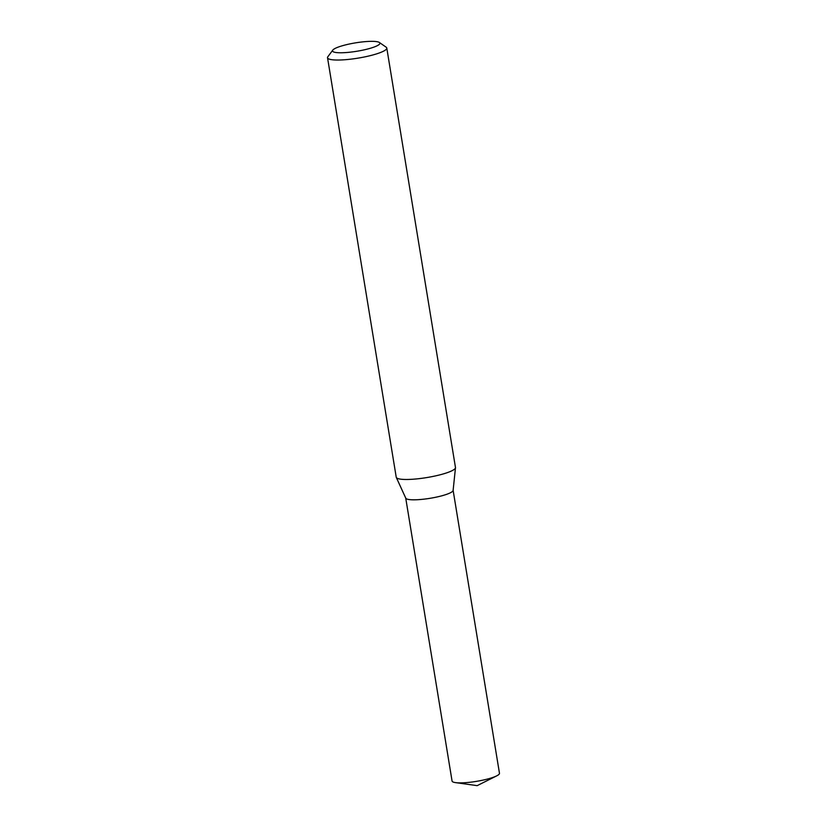 <?xml version="1.0" encoding="UTF-8"?>
<svg xmlns="http://www.w3.org/2000/svg" width="827" height="827" viewBox="0 0 827 827"><rect width="100%" height="100%" fill="white"/><g stroke="black" fill="none" stroke-linecap="round" stroke-linejoin="round"><path stroke-width="1.24" d="M379.397 42.487L386.147 47.18A30.02 5.313 170.7 0 1 386.788 48.038L455.47 467.493A30.02 5.313 170.7 0 1 455.481 467.751A30.02 5.313 170.7 0 1 426.711 477.582A30.02 5.313 170.7 0 1 396.298 477.437A30.02 5.313 170.7 0 1 396.226 477.189L327.533 57.745A30.02 5.313 170.7 0 1 327.864 56.722L332.774 50.127A24.014 4.249 170.7 0 1 332.878 49.992A24.014 4.249 170.7 0 1 355.837 42.808A24.014 4.249 170.7 0 1 379.397 42.487A24.014 4.249 170.7 0 1 356.892 51.253A24.014 4.249 170.7 0 1 332.774 50.127M386.788 48.038A30.02 5.313 170.7 0 1 358.019 58.138A30.02 5.313 170.7 0 1 327.533 57.745M455.481 467.751L453.113 490.432A24.014 4.249 170.7 0 1 430.102 498.299A24.014 4.249 170.7 0 1 405.778 498.185L396.298 477.437M453.113 490.225A24.014 4.249 170.7 0 1 430.102 498.299A24.014 4.249 170.7 0 1 405.716 497.978M453.124 490.318L499.467 773.276A24.014 4.249 170.7 0 1 499.094 774.227A24.014 4.249 170.7 0 1 496.707 775.86A24.014 4.249 170.7 0 1 476.455 781.36A24.014 4.249 170.7 0 1 455.501 782.611A24.014 4.249 170.7 0 1 452.069 781.039L405.726 498.081M455.501 782.611L477.158 785.65L496.707 775.86"/></g></svg>

